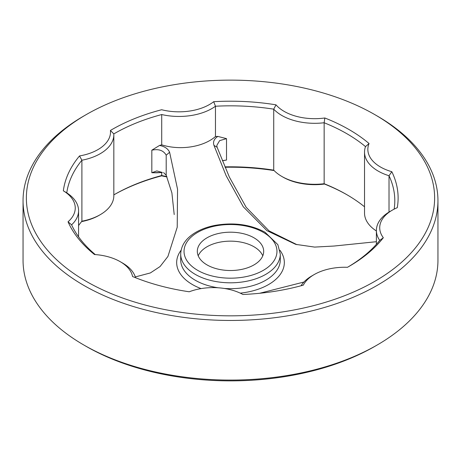 <?xml version="1.0" encoding="UTF-8"?>
<svg xmlns="http://www.w3.org/2000/svg" width="461" height="461" viewBox="0 0 461 461"><rect width="100%" height="100%" fill="white"/><g stroke="black" fill="none" stroke-linecap="round" stroke-linejoin="round"><path stroke-width="0.69" d="M253.971 237.807A33.192 19.166 180 0 1 263.692 251.354A33.192 19.166 180 0 1 243.201 269.063A33.192 19.166 180 0 1 207.029 264.908A33.192 19.166 180 0 1 197.308 251.354A33.192 19.166 180 0 1 217.799 233.652A33.192 19.166 180 0 1 253.971 237.807A33.192 19.166 180 0 1 263.692 251.354A33.192 19.166 180 0 1 243.201 269.063A33.192 19.166 180 0 1 207.029 264.908A33.192 19.166 180 0 1 197.308 251.354A33.192 19.166 180 0 1 217.799 233.652A33.192 19.166 180 0 1 253.971 237.807M81.568 221.608A44.809 25.868 0 0 0 99.052 215.368L100.221 214.688A46.469 26.83 0 0 0 113.832 195.718A46.469 26.83 0 0 1 100.221 214.688A46.469 26.83 0 0 1 81.902 221.199L81.902 160.221A164.3 94.857 180 0 0 66.764 192.836A46.469 26.83 180 0 1 78.577 210.712A46.469 26.83 180 0 1 71.611 224.835L68.038 221.793A167.62 96.775 180 0 0 94.47 254.524A43.15 24.911 180 0 1 120.188 261.664A43.15 24.911 180 0 1 132.561 276.514A167.62 96.775 180 0 0 189.246 291.778A43.15 24.911 180 0 1 242.912 294.487A167.62 96.775 180 0 0 303.332 285.14A43.15 24.911 180 0 1 314.218 274.549A43.15 24.911 180 0 1 347.456 267.299A167.62 96.775 180 0 0 349.029 266.406A167.62 96.775 180 0 1 347.456 267.299A43.15 24.911 180 0 0 314.218 274.549L311.872 275.903A46.469 26.83 180 0 0 301.016 285.774A46.469 26.83 180 0 1 311.872 275.903L314.218 274.549A43.15 24.911 180 0 0 303.332 285.14A167.62 96.775 180 0 1 242.912 294.487A43.15 24.911 180 0 0 189.246 291.778A167.62 96.775 180 0 1 132.561 276.514A43.15 24.911 180 0 0 120.188 261.664L122.54 263.024A46.469 26.83 180 0 1 135.557 277.729A46.469 26.83 180 0 0 122.54 263.024L120.188 261.664A43.15 24.911 180 0 0 94.47 254.524A167.62 96.775 180 0 1 68.038 221.793A43.15 24.911 180 0 0 63.341 190.814A167.62 96.775 180 0 1 79.528 155.933L81.902 160.221A46.469 26.83 180 0 0 113.832 134.739A46.469 26.83 180 0 1 81.902 160.221A164.3 94.857 180 0 0 66.764 192.836A46.469 26.83 180 0 1 78.577 210.712A46.469 26.83 180 0 1 71.611 224.835L68.038 221.793A43.15 24.911 180 0 0 63.341 190.814L66.764 192.836L63.341 190.814A167.62 96.775 180 0 1 79.528 155.933L81.902 160.221L81.902 221.199A164.3 94.857 0 0 0 78.577 225.55A164.3 94.857 0 0 1 81.902 221.199A46.469 26.83 0 0 0 100.221 214.688L99.052 215.368A44.809 25.868 0 0 1 81.568 221.608M347.266 194.934A165.96 95.819 0 0 0 324.498 184.054L324.146 183.726L324.146 122.747A46.469 26.83 180 0 1 273.725 109.171A164.3 94.857 180 0 0 215.46 106.232A46.469 26.83 180 0 1 161.719 114.541L161.719 144.852C180.205 150.672 203.261 147.14 215.46 136.537L215.46 106.232A46.469 26.83 180 0 1 161.719 114.541A164.3 94.857 180 0 0 113.809 133.909A46.469 26.83 180 0 1 113.832 134.739L113.832 195.718L113.832 134.739A46.469 26.83 180 0 0 113.809 133.909A164.3 94.857 180 0 1 161.719 114.541L161.719 144.852A164.3 94.857 0 0 0 159.552 145.44C164.686 146.465 168.04 148.736 169.608 152.263L177.548 189.212L177.22 227.227L167.919 256.466L160.065 266.544L150.367 272.941L135.309 276.928L150.367 272.941L160.065 266.544L167.919 256.466L177.22 227.227L177.548 189.212L169.608 152.263L166.202 155.184C163.43 150.39 158.642 148.724 151.825 150.194L159.552 145.434C164.686 146.465 168.04 148.736 169.608 152.263L166.202 155.184C163.43 150.39 158.642 148.724 151.825 150.194L159.552 145.434A164.3 94.857 0 0 1 161.719 144.852C180.205 150.672 203.261 147.14 215.46 136.537L215.46 106.232A164.3 94.857 180 0 1 273.725 109.171L273.725 170.149A164.3 94.857 0 0 0 224.951 166.865A164.3 94.857 0 0 1 273.725 170.149A46.469 26.83 0 0 0 281.804 176.43A46.469 26.83 0 0 0 324.146 183.726L324.146 122.747A164.3 94.857 180 0 1 365.504 146.621L369.059 143.515L365.504 146.621A46.469 26.83 180 0 0 364.524 152.095A46.469 26.83 180 0 1 365.504 146.621A164.3 94.857 180 0 0 324.146 122.747A46.469 26.83 180 0 1 273.725 109.171L276.006 104.837L273.725 109.171L273.725 170.149A46.469 26.83 0 0 0 281.804 176.43A46.469 26.83 0 0 0 324.146 183.726A164.3 94.857 0 0 1 346.678 194.594A164.3 94.857 0 0 0 324.146 183.726L324.498 184.054A44.809 25.868 0 0 1 282.979 177.11A44.809 25.868 0 0 0 324.498 184.054A165.96 95.819 0 0 1 347.266 194.934M274.128 170.576A165.96 95.819 0 0 0 225.112 167.257A165.96 95.819 0 0 1 274.128 170.576M161.684 175.831A44.809 25.868 0 0 0 166.945 176.886A44.809 25.868 0 0 1 161.684 175.831A165.96 95.819 0 0 0 113.832 194.876A164.3 94.857 0 0 1 114.322 194.594A164.3 94.857 0 0 0 113.832 194.876A165.96 95.819 0 0 1 161.684 175.831L161.719 172.489L161.719 175.52A164.3 94.857 0 0 0 114.322 194.594A164.3 94.857 0 0 1 161.719 175.52A46.469 26.83 0 0 0 166.778 176.494A46.469 26.83 0 0 1 161.719 175.52L161.684 175.831M379.714 240.4A164.3 94.857 180 0 1 347.842 267.086A164.3 94.857 180 0 0 379.714 240.4A46.469 26.83 180 0 1 376.395 230.448A46.469 26.83 180 0 1 390.006 211.478A46.469 26.83 180 0 0 376.395 230.448L376.395 244.313L376.395 230.448A46.469 26.83 180 0 0 379.714 240.4L383.333 237.72A43.15 24.911 180 0 1 392.357 210.124A43.15 24.911 180 0 1 397.273 207.68A167.62 96.775 180 0 0 391.821 171.705A43.15 24.911 180 0 1 369.059 143.515A167.62 96.775 180 0 0 324.832 117.981A43.15 24.911 180 0 1 276.006 104.837A167.62 96.775 180 0 0 213.697 101.691A43.15 24.911 180 0 1 161.661 109.741A167.62 96.775 180 0 0 110.427 130.451A43.15 24.911 180 0 1 79.528 155.933A43.15 24.911 180 0 0 110.427 130.451L113.809 133.909L110.427 130.451A167.62 96.775 180 0 1 161.661 109.741A43.15 24.911 180 0 0 213.697 101.691L215.46 106.232L213.697 101.691A167.62 96.775 180 0 1 276.006 104.837A43.15 24.911 180 0 0 324.832 117.981L324.146 122.747L324.832 117.981A167.62 96.775 180 0 1 369.059 143.515A43.15 24.911 180 0 0 391.821 171.705L389.015 175.733A164.3 94.857 180 0 1 394.8 200.691A164.3 94.857 180 0 1 394.143 209.144A164.3 94.857 180 0 0 394.8 200.691A164.3 94.857 180 0 0 389.015 175.733A46.469 26.83 180 0 1 364.524 152.095L364.524 213.074A46.469 26.83 0 0 0 376.395 230.984A46.469 26.83 0 0 1 364.524 213.074L364.524 152.095A46.469 26.83 180 0 0 389.015 175.733L389.015 212.072L389.015 175.733L391.821 171.705A167.62 96.775 180 0 1 397.273 207.68A43.15 24.911 180 0 0 392.357 210.124L390.006 211.478L392.357 210.124A43.15 24.911 180 0 0 383.333 237.72A167.62 96.775 180 0 1 349.029 266.406A167.62 96.775 180 0 0 383.333 237.72L379.714 240.4M226.518 160.048L222.444 160.756L226.518 160.048L226.518 138.64L219.609 140.645L216.803 145.44L217.131 147.301L229.342 177.03L246.174 207.306L269.045 230.875L296.988 244.693L269.045 230.875L246.174 207.306L229.342 177.03L217.131 147.301L213.979 145.399C212.798 141.821 214.088 138.83 217.851 136.421L226.518 138.64L219.609 140.645L216.803 145.44L217.131 147.301L213.979 145.399C212.798 141.821 214.088 138.83 217.851 136.421A164.3 94.857 0 0 0 215.46 136.537A164.3 94.857 0 0 1 217.851 136.421L226.518 138.64L226.518 160.048L222.398 160.641L226.518 160.048M156.849 172.806L151.825 172.725L156.821 170.922L151.825 172.725L151.825 150.194L151.825 172.725L162.353 172.472L156.849 172.806M259.641 293.277L303.926 282.034L259.641 293.277M376.395 241.702L334.081 246.036L314.644 247.09L295.685 244.359L266.913 230.644L243.293 206.776L226.132 175.699L213.979 145.399L226.132 175.699L243.293 206.776L266.913 230.644L295.685 244.359L314.644 247.09L334.081 246.036L376.395 241.702M374.845 114.645L374.845 114.645A204.131 117.855 180 0 1 374.839 281.314A204.131 117.855 180 0 1 86.161 281.314A204.131 117.855 180 0 1 86.155 114.645A204.131 117.855 180 0 1 374.845 114.645L377.19 115.999A207.45 119.768 180 0 1 437.95 200.691A207.45 119.768 180 0 1 309.89 311.342A207.45 119.768 180 0 1 83.81 285.376A207.45 119.768 180 0 1 23.05 200.691A207.45 119.768 180 0 1 83.81 115.999A207.45 119.768 180 0 0 23.05 200.691L23.05 260.309A207.45 119.768 0 0 0 83.81 345.001A207.45 119.768 0 0 0 377.19 345.001A207.45 119.768 0 0 0 437.95 260.309A207.45 119.768 0 0 1 377.19 345.001A207.45 119.768 0 0 1 83.81 345.001L86.155 346.355A204.131 117.855 0 0 0 374.845 346.355L377.19 345.001L374.845 346.355A204.131 117.855 0 0 1 86.155 346.355L83.81 345.001A207.45 119.768 0 0 1 23.05 260.309L23.05 200.691A207.45 119.768 180 0 0 83.81 285.376A207.45 119.768 180 0 0 309.89 311.342A207.45 119.768 180 0 0 437.95 200.691L437.95 260.309L437.95 200.691A207.45 119.768 180 0 0 377.19 115.999L374.845 114.645A204.131 117.855 180 0 1 374.839 281.314A204.131 117.855 180 0 1 86.161 281.314A204.131 117.855 180 0 1 86.155 114.645A204.131 117.855 180 0 1 374.845 114.645L377.19 115.999L374.845 114.645M95.289 254.581A164.3 94.857 180 0 1 71.611 224.835A164.3 94.857 180 0 0 95.289 254.581M166.202 175.226L171.89 192.9L174.206 214.567L171.89 192.9L166.202 175.226L166.202 155.184L166.202 175.226L163.592 172.604L166.202 175.226M156.809 170.916L162.353 172.472L156.809 170.916M262.776 255.832A33.192 19.166 0 0 0 230.5 241.149A33.192 19.166 0 0 0 198.224 255.832A33.192 19.166 0 0 1 230.5 241.149A33.192 19.166 0 0 1 262.776 255.832M364.524 206.799A164.3 94.857 0 0 0 346.678 194.594A164.3 94.857 0 0 1 364.524 206.799M263.358 232.384A46.469 26.83 180 0 1 242.526 277.268A46.469 26.83 180 0 1 185.616 244.411A46.469 26.83 180 0 1 263.358 232.384A46.469 26.83 180 0 1 242.526 277.268A46.469 26.83 180 0 1 185.616 244.411A46.469 26.83 180 0 1 263.358 232.384M192.433 284.552A53.833 31.083 0 0 0 201.071 288.603A53.833 31.083 0 0 1 192.433 284.552A53.833 31.083 0 0 1 181.11 250.214A53.833 31.083 0 0 0 192.433 284.552M240.262 293.144A53.833 31.083 0 0 0 279.055 276.001A53.833 31.083 0 0 0 279.89 250.214A53.833 31.083 0 0 1 279.055 276.001A53.833 31.083 0 0 1 240.262 293.144M280.288 254.069A49.788 28.743 180 0 1 249.551 280.622A49.788 28.743 180 0 1 195.297 274.393A49.788 28.743 180 0 1 180.712 254.069L180.712 259.935A49.788 28.743 0 0 0 195.297 280.259A49.788 28.743 0 0 0 218.111 287.773A49.788 28.743 0 0 1 195.297 280.259A49.788 28.743 0 0 1 180.712 259.935L180.712 254.069C181.035 245.615 185.725 238.573 194.784 232.938C200.581 229.388 207.41 226.852 215.264 225.337C233.946 222.185 250.53 224.478 265.017 232.223L277.868 244.658L280.288 254.069A49.788 28.743 180 0 1 249.551 280.622A49.788 28.743 180 0 1 195.297 274.393A49.788 28.743 180 0 1 180.712 254.069C181.035 245.615 185.725 238.573 194.784 232.938C200.581 229.388 207.41 226.852 215.264 225.337C233.946 222.185 250.53 224.478 265.017 232.223L277.868 244.658L280.288 254.069L280.288 259.935A49.788 28.743 0 0 1 224.288 288.453A49.788 28.743 0 0 0 280.288 259.935L280.288 254.069M78.577 210.712L78.577 236.804L78.577 210.712M282.979 177.11L281.804 176.43L282.979 177.11M86.155 114.645L83.81 115.999L86.155 114.645M86.155 346.355L83.81 345.001L86.155 346.355"/></g></svg>
